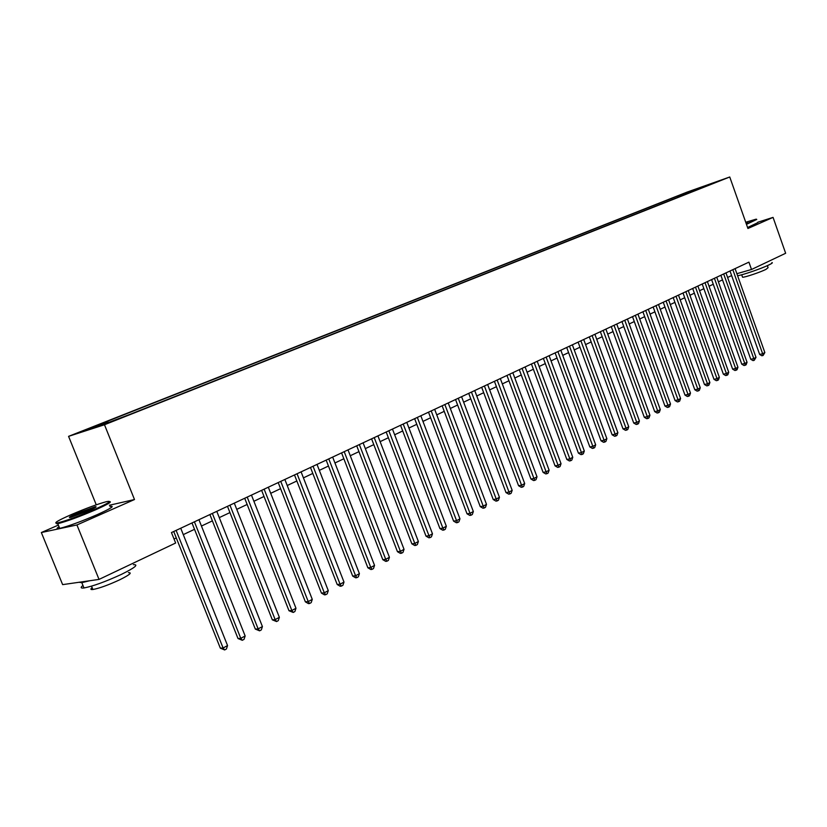 <?xml version="1.0" encoding="UTF-8"?>
<svg xmlns="http://www.w3.org/2000/svg" width="827" height="827" viewBox="0 0 827 827"><rect width="100%" height="100%" fill="white"/><g stroke="black" fill="none" stroke-linecap="round" stroke-linejoin="round"><path stroke-width="1.24" d="M117.672 419.341L108.006 422.928L117.672 419.341M58.366 525.083L41.35 532.536L62.635 584.627L99.033 579.407L175.644 543.019L171.458 532.567L748.921 262.138L751.516 269.488L785.65 253.269L773.059 217.387L757.739 222.256M96.252 504.821L68.579 436.356L687.123 192.091L729.755 176.988L104.481 424.747L68.579 436.356M713.091 183.16L721.258 180.172L713.153 183.336M686.699 193.849L685.645 193.177L677.716 195.989L100.915 423.848L107.665 421.646L86.608 429.968L101.432 425.171L129.787 414.441L703.033 187.388M685.645 193.177L703.167 186.985M41.35 532.536L76.932 524.959L99.033 579.407M76.932 524.959L134.491 499.529L104.481 424.747M729.755 176.988L747.928 228.49L773.059 217.387M736.878 273.696L751.516 269.488M174.032 538.997L176.285 537.932M183.284 534.624L194.521 529.311M201.457 526.044L212.405 520.865M219.269 517.619L229.937 512.585M236.749 509.37L247.149 504.46M253.899 501.265L264.02 496.479M270.718 493.316L280.58 488.654M287.227 485.521L296.841 480.983M303.426 477.872L312.792 473.437M319.325 470.356L328.464 466.035M334.945 462.975L343.846 458.768M350.276 455.739L358.959 451.635M365.327 448.627L373.804 444.616M380.12 441.639L388.38 437.731M394.655 434.775L402.708 430.96M408.931 428.024L416.787 424.313M422.969 421.398L430.629 417.769M436.759 414.875L444.233 411.35M450.312 408.476L457.61 405.023M463.647 402.18L470.77 398.81M476.755 395.988L483.702 392.701M489.646 389.889L496.427 386.695M502.32 383.904L508.946 380.782M514.797 378.011L521.258 374.962M527.068 372.212L533.374 369.235M539.142 366.506L545.303 363.601M551.03 360.892L557.036 358.06M562.722 355.372L568.594 352.602M574.238 349.935L579.965 347.226M585.578 344.58L591.171 341.933M596.732 339.297L602.201 336.723M607.721 334.108L613.055 331.586M618.544 329.001L623.754 326.541M629.213 323.957L634.299 321.558M639.705 319.005L644.678 316.648M650.053 314.115L654.912 311.82M660.246 309.298L664.991 307.055M670.294 304.553L674.925 302.362M680.197 299.881L684.715 297.741M689.945 295.27L694.37 293.182M699.57 290.722L703.88 288.685M709.049 286.245L713.256 284.25M718.394 281.831L722.509 279.888M727.605 277.479L731.626 275.577M678.161 197.229L677.716 195.989M107.665 421.646L108.43 422.401M696.251 190.065L695.776 189.176M134.491 499.529L109.412 505.245M730.003 270.998L759.641 354.442L762.649 353.749L732.815 269.674M764.851 352.55L763.073 355.486L762.649 353.749L764.851 352.55L735.079 268.62M763.073 355.486L761.874 355.765L759.641 354.442M746.295 223.869L753.056 221.119C756.333 219.672 757.284 219.041 755.93 219.217L745.727 222.256M756.757 219.455L746.461 224.334M771.932 262.552C772.976 262.655 771.963 263.451 768.893 264.94C761.409 268.599 742.481 275.102 737.591 275.711M767.373 265.643L768.087 267.679L765.895 269.426C759.91 272.372 744.414 277.541 742.563 277.21L742.419 276.807M757.863 222.608L747.577 227.518M745.913 222.804L747.556 222.432L746.099 223.311M94.826 509.318C109.071 502.909 112.875 500.366 106.228 501.72C97.431 504.129 85.677 508.46 70.977 514.735C57.818 520.565 53.259 523.315 57.29 522.953C65.467 521.041 77.976 516.503 94.826 509.318M109.557 501.617C112.369 501.669 107.644 504.418 95.384 509.897C79.237 516.803 66.708 521.403 57.797 523.698L55.781 523.036M88.737 510.704L70.957 517.288C67.556 517.971 69.509 516.679 76.818 513.412L95.384 506.682C97.379 506.496 95.157 507.83 88.737 510.704M95.229 507.551L77.356 513.97L70.491 517.392M133.374 564.676C138.977 564.407 134.997 567.642 121.455 574.362C105.556 581.681 93.069 586.219 83.982 587.966C80.643 588.359 80.302 587.521 82.958 585.454M128.412 572.656C132.475 572.501 129.612 574.868 119.822 579.748C108.399 585.04 99.416 588.286 92.893 589.506C90.505 589.775 90.257 589.155 92.138 587.656M109.898 506.465C115.304 505.648 111.097 508.357 97.286 514.611C81.16 521.548 68.641 526.137 59.72 528.391C56.474 529.042 56.246 528.494 59.037 526.747M89.595 580.761L81.821 582.663L79.041 582.27M720.865 275.267L750.761 359.28L753.779 358.587L723.677 273.954M756.002 357.378L754.214 360.334L753.779 358.587L756.002 357.378L725.972 272.879M754.214 360.334L753.004 360.603L750.761 359.28M711.602 279.609L741.757 364.18L744.776 363.498L714.414 278.296M747.039 362.267L746.14 364.748L745.23 365.245L744.776 363.498L747.039 362.267L716.74 277.2M745.23 365.245L744.021 365.513L741.757 364.18M702.206 284.012L732.629 369.152L735.648 368.48L705.017 282.689M737.942 367.229L737.033 369.731L736.123 370.227L735.648 368.48L737.942 367.229L707.385 281.583M736.123 370.227L734.914 370.496L732.629 369.152M692.685 288.468L723.367 374.197L726.395 373.525L695.497 287.155M728.721 372.253L727.812 374.776L726.881 375.282L726.395 373.525L728.721 372.253L697.885 286.028M726.881 375.282L725.672 375.551L723.367 374.197M683.009 292.996L713.98 379.314L717.009 378.642L685.831 291.683M719.366 377.36L718.446 379.893L717.505 380.41L717.009 378.642L719.366 377.36L688.26 290.546M717.505 380.41L716.296 380.678L713.98 379.314M673.209 297.596L704.459 384.493L707.488 383.842L676.021 296.273M709.876 382.529L708.956 385.082L707.995 385.609L707.488 383.842L709.876 382.529L678.481 295.115M707.995 385.609L706.785 385.868L704.459 384.493M663.254 302.248L694.794 389.765L697.823 389.103L666.066 300.935M700.252 387.78L699.322 390.354L698.35 390.882L697.823 389.103L700.252 387.78L668.567 299.767M698.35 390.882L697.14 391.14L694.794 389.765M653.165 306.982L684.983 395.099L688.023 394.458L655.976 305.659M690.483 393.114L689.553 395.699L688.571 396.236L688.023 394.458L690.483 393.114L658.509 304.47M688.571 396.236L687.351 396.495L684.983 395.099M642.91 311.779L675.039 400.516L678.068 399.875L645.722 310.466M680.569 398.511L679.639 401.126L678.636 401.664L678.068 399.875L680.569 398.511L648.296 309.257M678.636 401.664L677.416 401.922L675.039 400.516M632.51 316.648L664.939 406.016L667.968 405.385L635.322 315.335M670.511 404L669.57 406.626L668.557 407.184L667.968 405.385L670.511 404L637.937 314.105M668.557 407.184L667.337 407.432L664.939 406.016M621.956 321.589L654.684 411.598L657.723 410.978L624.767 320.276M660.297 409.572L659.357 412.208L658.323 412.776L657.723 410.978L660.297 409.572L627.424 319.036M658.323 412.776L657.114 413.024L654.684 411.598M611.246 326.613L644.285 417.263L647.324 416.653L614.048 325.3M649.939 415.226L648.988 417.883L647.944 418.452L647.324 416.653L649.939 415.226L616.746 324.039M647.944 418.452L646.724 418.7L644.285 417.263M600.361 331.71L633.72 423.021L636.759 422.411L603.162 330.397M639.416 420.964L638.465 423.641L637.4 424.22L636.759 422.411L639.416 420.964L605.902 329.115M637.4 424.22L636.18 424.458L633.72 423.021M589.32 336.878L623 428.862L626.039 428.252L592.111 335.566M628.737 426.784L627.776 429.482L626.69 430.071L626.039 428.252L628.737 426.784L594.892 334.263M626.69 430.071L625.481 430.309L623 428.862M578.104 342.13L612.114 434.785L615.143 434.196L580.895 340.827M617.883 432.697L616.921 435.415L615.826 436.015L615.143 434.196L617.883 432.697L583.717 339.504M615.826 436.015L614.616 436.253L612.114 434.785M566.702 347.464L601.053 440.812L604.092 440.222L569.493 346.162M606.873 438.703L605.902 441.442L604.785 442.052L604.092 440.222L606.873 438.703L572.356 344.818M604.785 442.052L603.576 442.29L601.053 440.812M555.134 352.891L589.827 446.921L592.856 446.353L557.915 351.589M595.678 444.812L594.706 447.572L593.579 448.182L592.856 446.353L595.678 444.812L560.83 350.224M593.579 448.182L592.359 448.41L589.827 446.921M543.38 358.391L578.414 453.134L581.443 452.576L546.151 357.088M584.317 451.004L583.335 453.785L582.187 454.416L581.443 452.576L584.317 451.004L549.118 355.703M582.187 454.416L580.978 454.643L578.414 453.134M531.43 363.983L566.826 459.45L569.855 458.892L534.201 362.691M572.77 457.3L571.788 460.101L570.62 460.742L569.855 458.892L572.77 457.3L537.209 361.285M570.62 460.742L569.41 460.959L566.826 459.45M519.294 369.669L555.051 465.859L558.08 465.322L522.064 368.377M561.037 463.699L560.055 466.521L558.866 467.172L558.08 465.322L561.037 463.699L525.114 366.95M558.866 467.172L557.656 467.389L555.051 465.859M506.961 375.448L543.091 472.382L546.109 471.845L509.721 374.155M549.118 470.201L548.125 473.044L546.926 473.706L546.109 471.845L549.118 470.201L512.823 372.708M546.926 473.706L545.717 473.912L543.091 472.382M494.422 381.319L530.924 478.998L533.942 478.482L497.172 380.038M537.002 476.807L535.999 479.67L534.78 480.342L533.942 478.482L537.002 476.807L500.325 378.559M534.78 480.342L533.57 480.549L530.924 478.998M481.676 387.294L518.57 485.728L521.579 485.222L484.415 386.002M524.69 483.526L523.687 486.41L522.447 487.093L521.579 485.222L524.69 483.526L487.63 384.503M522.447 487.093L521.237 487.289L518.57 485.728M468.713 393.363L506 492.572L509.008 492.075L471.452 392.081M512.171 490.349L511.158 493.254L509.897 493.946L509.008 492.075L512.171 490.349L474.719 390.551M509.897 493.946L508.698 494.143L506 492.572M455.543 399.534L493.223 499.529L496.231 499.043L458.272 398.252M499.446 497.296L498.433 500.221L497.141 500.924L496.231 499.043L499.446 497.296L461.58 396.702M497.141 500.924L495.942 501.121L493.223 499.529M442.145 405.809L480.239 506.61L483.237 506.134L444.854 404.537M486.503 504.346L485.48 507.302L484.177 508.016L483.237 506.134L486.503 504.346L448.234 402.956M484.177 508.016L482.978 508.202L480.239 506.61M428.51 412.187L467.028 513.805L470.015 513.34L431.218 410.916M473.344 511.531L472.31 514.508L470.987 515.231L470.015 513.34L473.344 511.531L434.651 409.313M470.987 515.231L469.788 515.417L467.028 513.805M414.647 418.679L453.589 521.124L456.566 520.669L417.346 417.418M459.957 518.829L458.923 521.827L457.569 522.571L456.566 520.669L459.957 518.829L420.829 415.785M457.569 522.571L456.38 522.747L453.589 521.124M400.547 425.285L439.923 528.567L442.89 528.133L403.225 424.034M446.332 526.251L445.298 529.28L443.923 530.035L442.89 528.133L446.332 526.251L406.781 422.37M443.923 530.035L442.734 530.2L439.923 528.567M386.188 432.004L426.008 536.134L428.975 535.72L388.855 430.753M432.48 533.808L431.436 536.857L430.04 537.622L428.975 535.72L432.48 533.808L392.474 429.068M430.04 537.622L428.851 537.788L426.008 536.134M371.581 438.848L411.856 543.846L414.813 543.442L374.238 437.607M418.379 541.499L417.335 544.579L415.909 545.355L414.813 543.442L418.379 541.499L377.918 435.881M415.909 545.355L414.72 545.51L411.856 543.846M356.716 445.815L397.456 551.692L400.402 551.309L359.352 444.575M404.031 549.324L402.976 552.426L401.529 553.222L400.402 551.309L404.031 549.324L363.105 442.817M401.529 553.222L400.351 553.366L397.456 551.692M341.582 452.896L382.798 559.672L385.733 559.31L344.208 451.666M389.424 557.295L388.359 560.417L386.891 561.223L385.733 559.31L389.424 557.295L348.012 449.888M386.891 561.223L385.713 561.368L382.798 559.672M326.169 460.112L367.87 567.798L370.785 567.456L328.774 458.892M374.548 565.399L373.484 568.552L371.985 569.379L370.785 567.456L374.548 565.399L332.661 457.073M371.985 569.379L370.816 569.514L367.87 567.798M310.476 467.462L352.674 576.078L355.579 575.747L313.061 466.252M359.404 573.659L358.339 576.832L356.809 577.67L355.579 575.747L359.404 573.659L317.02 464.402M356.809 577.67L355.641 577.804L352.674 576.078M294.495 474.956L337.199 584.503L340.083 584.193L297.058 473.747M343.991 582.074L342.916 585.278L341.355 586.126L340.083 584.193L343.991 582.074L301.09 471.866M341.355 586.126L340.197 586.25L337.199 584.503M278.203 482.575L321.434 593.093L324.308 592.804L280.756 481.386M328.278 590.633L327.203 593.869L325.611 594.737L324.308 592.804L328.278 590.633L284.86 479.464M325.611 594.737L324.463 594.851L321.434 593.093M261.611 490.349L305.37 601.839L308.233 601.57L264.144 489.17M312.275 599.368L311.19 602.625L309.577 603.503L308.233 601.57L312.275 599.368L268.32 487.206M309.577 603.503L308.43 603.607L305.37 601.839M244.709 498.267L289.005 610.75L291.848 610.502L247.211 497.099M295.973 608.258L294.877 611.546L293.234 612.445L291.848 610.502L295.973 608.258L251.47 495.104M293.234 612.445L289.005 610.75M227.477 506.341L272.331 619.837L275.153 619.609L229.947 505.173M279.361 617.314L278.265 620.632L276.58 621.553L275.153 619.609L279.361 617.314L234.299 503.147M276.58 621.553L272.331 619.837M209.903 514.57L255.336 629.089L258.138 628.892L212.353 513.422M262.417 626.556L261.322 629.895L259.606 630.836L258.138 628.892L262.417 626.556L216.788 511.344M259.606 630.836L255.336 629.089M191.988 522.953L238 638.527L240.781 638.351L194.417 521.816M245.154 635.973L244.048 639.343L242.301 640.294L240.781 638.351L245.154 635.973L198.935 519.707M242.301 640.294L238 638.527M173.722 531.513L220.333 648.151L223.094 647.996L176.12 530.386M227.549 645.567L226.433 648.978L224.655 649.95L223.094 647.996L227.549 645.567L180.731 528.226M224.655 649.95L220.333 648.151M741.705 274.781L742.563 277.21M59.72 528.391L57.797 523.698M91.539 586.157L92.893 589.506M83.982 587.966L81.821 582.663M95.022 507.582L95.384 506.682M57.29 522.953L56.918 523.863"/></g></svg>
